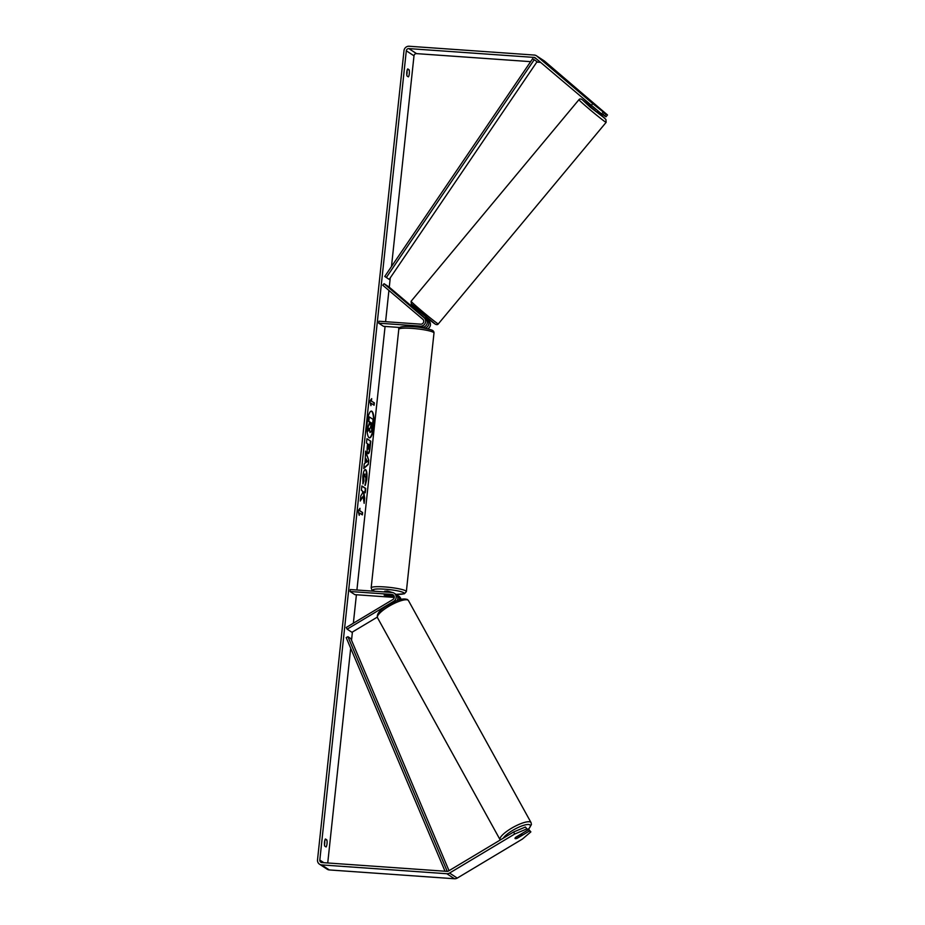 <?xml version="1.0" encoding="UTF-8"?>
<svg xmlns="http://www.w3.org/2000/svg" width="925" height="925" viewBox="0 0 925 925"><rect width="100%" height="100%" fill="white"/><g stroke="black" fill="none" stroke-linecap="round" stroke-linejoin="round"><path stroke-width="1.39" d="M419.256 313.17L425.731 318.824A4.775 4.567 123.2 0 1 422.182 327.196L412.966 326.733M424.552 328.178A4.775 4.567 -56.8 0 0 427.269 319.83L425.257 318.131M425.419 317.934L428.899 320.906A4.775 4.567 123.2 0 1 427.662 328.826M378.73 323.183L420.54 326.12A4.775 4.567 123.2 0 0 424.089 317.761L384.06 283.709L382.788 285.235L422.829 319.287A2.787 2.659 123.2 0 1 420.748 324.166L378.938 321.229L378.73 323.183L383.54 326.328L399.993 327.485M384.06 283.709L388.87 286.854L419.36 312.789M400.953 599.365A4.775 4.567 -56.8 0 0 398.999 596.336L397.357 595.261A4.775 4.567 123.2 0 1 399.322 599.828M396.536 594.844A4.775 4.567 123.2 0 1 397.357 595.261M350.055 591.503L391.865 594.44A2.787 2.659 -56.8 0 1 392.871 599.539L346.216 627.485L347.141 629.162L393.807 601.215A4.775 4.567 -56.8 0 0 392.073 592.486L350.274 589.537L350.055 591.503L354.865 594.648L394.258 597.411M393.807 595.55A2.787 2.659 -56.8 0 0 393.507 595.515L384.176 595.157L394.2 596.463M397.137 600.591A4.775 4.567 -56.8 0 0 395.819 594.255L394.189 593.191M347.141 629.162L351.951 632.307L377.261 617.148M521.92 834.523A3.978 1.029 -28.9 0 1 522.024 834.628A3.978 1.029 -28.9 0 1 521.631 835.541L516.798 838.443A3.978 1.029 -28.9 0 1 515.156 838.582A3.978 1.029 -28.9 0 1 515.063 838.478A3.978 1.029 -28.9 0 1 515.456 837.553L520.278 834.662A3.978 1.029 -28.9 0 1 521.92 834.523M373.723 426.598A13.412 3.422 94 0 0 371.422 411.105A13.412 3.422 94 0 0 367.237 422.355A13.412 3.422 94 0 0 369.538 437.86A13.412 3.422 94 0 0 373.723 426.598M369.353 437.826A13.412 3.422 94 0 0 373.342 426.575A13.412 3.422 94 0 0 371.226 411.105M324.478 845.045A3.978 1.018 94 0 0 324.71 843.635A3.978 1.018 94 0 0 324.733 840.756M326.086 846.965A3.978 1.018 94 0 0 327.011 843.797A3.978 1.018 94 0 0 326.837 839.923L325.427 838.987A3.978 1.018 94 0 0 324.502 842.166A3.978 1.018 94 0 0 324.675 846.04L326.086 846.965M407.023 70.67A3.978 1.018 -86 0 1 407 73.549A3.978 1.018 -86 0 1 406.78 74.948M409.301 73.711A3.978 1.018 -86 0 1 408.387 76.879L406.977 75.954A3.978 1.018 -86 0 1 406.803 72.069A3.978 1.018 -86 0 1 407.728 68.901L409.139 69.826A3.978 1.018 -86 0 1 409.301 73.711M603.158 114.7L604.545 115.879L606.072 114.052L595.631 105.161L604.534 113.047L603.007 114.873L601.597 113.948L535.332 57.928A2.382 2.289 -56.8 0 0 534.06 57.408L408.85 48.597A2.382 2.289 -56.8 0 0 406.306 50.794L319.819 860.053A2.382 2.289 -56.8 0 0 321.865 862.562L447.064 871.373A2.382 2.289 -56.8 0 0 448.44 871.038L513.583 832.014L525.388 827.031L527.921 829.968L515.745 837.264A3.978 1.029 -28.9 0 0 515.063 838.478L515.063 838.478A3.978 1.029 -28.9 0 0 517.283 838.27L529.458 830.974L530.869 831.899L528.337 828.962L529.458 830.974M363.12 496.32L364.149 503.339L364.693 498.193L363.71 491.776L365.271 492.794L365.733 488.458L361.883 485.937L361.421 490.285L362.415 490.932L362.681 492.805L360.831 495.812L360.276 501.026L363.12 496.32L360.357 500.228M365.051 463.217L365.606 451.111L368.751 460.257L368.312 464.419L363.745 468.524L364.242 463.899L365.051 463.217M530.626 61.651L416.551 53.627A2.382 2.289 -56.8 0 0 413.995 55.824L391.483 266.539M390.269 277.835L389.275 287.201M388.916 290.45L385.586 321.692M385.078 326.433L356.911 590.011M356.403 594.752L353.362 623.207M352.413 632.029L351.535 640.273M350.691 648.24L327.739 862.979M359.224 515.352L358.102 510.854L359.975 508.299L359.733 510.658L362.612 512.543L362.369 514.89L359.478 513.005L359.224 515.352M371.445 400.976L371.7 398.629L369.827 401.172L370.948 405.682L371.203 403.323L374.082 405.219L374.336 402.861L371.064 400.953L374.336 402.861M368.023 453.539L368.011 453.528C367.132 452.626 366.901 450.082 367.341 445.885L367.572 443.734L366.473 443.017L366.936 438.67L370.786 441.19L370.069 447.908C369.607 452.036 368.913 453.921 368.023 453.539L368.254 453.62M362.947 483.937L362.82 476.421C363.444 471.553 364.392 469.287 365.676 469.646L365.687 469.657C366.878 470.837 367.248 474.028 366.809 479.219L365.294 485.347L365.837 478.537L364.647 474.039L363.398 477.173L363.872 481.035L362.947 483.937M365.363 469.53L365.306 469.623C366.485 470.813 366.867 473.993 366.427 479.196L364.913 485.313M365.213 474.132L363.779 477.196L363.872 481.035M591.225 105.462L592.752 103.623L536.858 56.09A4.775 4.567 -56.8 0 0 534.303 55.061L409.104 46.25A4.775 4.567 -56.8 0 0 404.005 50.632L317.518 859.892A4.775 4.567 -56.8 0 0 321.611 864.91L446.821 873.72A4.775 4.567 -56.8 0 0 449.55 873.05L514.693 834.038L513.583 832.014M525.388 827.031L527.921 829.968M526.51 829.043L514.693 834.038M319.507 864.204L327.207 869.234A4.775 4.567 -56.8 0 0 329.312 869.939L454.51 878.75A4.775 4.567 -56.8 0 0 457.251 878.091L522.394 839.067L530.869 831.899M527.597 829.401L528.337 828.962M604.545 115.879L605.956 116.804L607.482 114.966L544.548 61.119A4.775 4.567 -56.8 0 0 544.108 60.796L536.419 55.766M606.072 114.052L607.482 114.966M540.535 62.357L536.801 62.091M592.752 103.623L604.534 113.047M603.123 112.122L601.597 113.948M409.139 69.826L407.301 69.699M326.837 839.923L324.999 839.784M371.017 431.674L369.965 432.484L369.503 428.495L367.757 431.362L368.289 426.333L369.803 423.939L370 422.031L368.832 421.268L369.295 416.921L373.157 419.441L371.399 431.697L369.954 432.472L369.121 428.472M368.289 426.333L369.618 422.008L368.451 421.245L369.295 416.921M367.907 426.309L367.757 431.362M359.524 508.923L359.733 510.658M359.339 510.623L362.612 512.543M361.999 514.658L362.23 512.519M358.958 514.265L359.478 513.005M373.954 402.837L373.723 404.977M370.682 404.595L371.203 403.323M371.064 400.953L371.249 399.242M366.381 459.02L366.011 462.512L367.283 461.483L365.999 458.985L366.011 462.512M365.525 451.943L368.751 460.257M368.37 460.234L368.312 464.419M367.93 464.396L363.791 468.119M368.416 444.278L368.046 449.122L369.422 444.948L368.416 444.278L368.231 449.145M366.913 438.878L370.786 441.19M370.405 441.167L369.688 447.873C369.214 452.013 368.532 453.886 367.641 453.504M364.913 492.562L365.352 488.423L361.872 486.145M363.918 501.812L363.71 491.776M363.49 481.012L362.82 483.127M370.752 428.09L371.769 423.188L370.844 422.575L370.833 428.113M370.37 428.067L371.376 423.153L370.821 422.783M591.676 105.832L590.751 106.953L596.706 111.971L597.839 110.873M598.001 107.462L593.538 103.6L597.989 107.473M596.243 109.566L592.983 106.907M423.546 316.974L419.418 313.436M594.474 108.121L596.22 109.601M384.522 591.954L384.603 591.237L387.587 591.04L392.454 592.532M390.2 595.33L391.541 596.22L384.176 595.157L390.211 595.284M537.09 61.663L532.627 58.714L384.765 276.425L386.338 277.5L389.217 279.385L537.09 61.663L534.199 59.778L386.338 277.5M532.627 58.714L534.199 59.778M445.029 871.223L346.17 637.556L347.939 636.712L350.829 638.608L449.018 870.691M447.226 871.373L347.939 636.712M427.269 319.83L428.899 320.906M420.54 326.12L422.182 327.196M424.089 317.761L425.731 318.824M391.865 594.44L393.507 595.515M393.807 601.215L394.512 601.689M500.078 839.727L377.516 617.738A17.691 4.556 -28.9 0 1 389.76 605.782A17.691 4.556 -28.9 0 1 408.052 600.175A17.691 4.556 -28.9 0 1 408.492 600.637L531.054 822.614A17.691 4.556 151.1 0 0 530.615 822.152A17.691 4.556 151.1 0 0 512.323 827.771A17.691 4.556 151.1 0 0 500.078 839.727L500.252 840.004M503.212 838.223A15.702 4.047 -28.9 0 1 516.636 828.21A15.702 4.047 -28.9 0 1 529.852 824.846A15.702 4.047 -28.9 0 1 528.522 829.077M406.306 50.794L413.995 55.824M319.819 860.053L323.877 862.701M449.55 873.05L457.251 878.091M408.85 48.597L416.551 53.627M534.06 57.408L536.939 59.293M536.858 56.09L544.548 61.119M321.611 864.91L329.312 869.939M446.821 873.72L454.51 878.75M605.447 122.007A17.691 0.613 -140.2 0 1 590.173 109.855A17.691 0.613 -140.2 0 1 578.934 99.703C579.617 98.755 580.692 98.721 582.16 99.611L591.087 106.548L582.334 99.75L590 107.011L604.499 118.053L597.192 111.636L605.921 119.475L606.129 122.354A17.691 0.613 -140.2 0 1 605.447 122.007M438.3 323.912C437.618 324.86 436.542 324.895 435.074 323.993C431.131 321.507 411.833 305.227 411.313 304.14L411.105 301.261A17.691 0.613 39.8 0 0 422.343 311.413A17.691 0.613 39.8 0 0 437.618 323.565A17.691 0.613 39.8 0 0 438.3 323.912L606.129 122.354M434.889 323.866L411.972 304.36M433.987 333.058A17.691 2.405 -173.9 0 0 412.111 328.387A17.691 2.405 -173.9 0 0 398.791 329.3C397.935 326.872 402.583 326.005 412.735 326.71C418.47 326.964 424.517 327.982 430.865 329.751C433.073 330.364 434.114 331.462 433.987 333.058L406.353 591.584L404.422 593.757L395.969 594.359M398.791 329.3L371.168 587.826A17.691 2.405 6.1 0 1 384.476 586.913A17.691 2.405 6.1 0 1 406.353 591.584M395.935 594.336A15.702 2.139 -173.9 0 0 403.127 592.416A15.702 2.139 -173.9 0 0 384.754 589.179A15.702 2.139 -173.9 0 0 374.891 591.272M531.054 822.614L531.424 824.58L528.649 829.158M408.492 600.637L407.451 599.516C404.271 598.452 400.305 599.018 395.542 601.238L386.384 606.118C379.423 610.419 376.463 614.304 377.516 617.738M521.55 833.783L522.024 834.628M411.105 301.261L578.934 99.703M419.106 313.089L420.031 311.979M425.118 318.304L426.147 317.067M392.084 596.001L392.154 595.411M371.168 587.826L371.815 589.711L374.625 591.26"/></g></svg>
